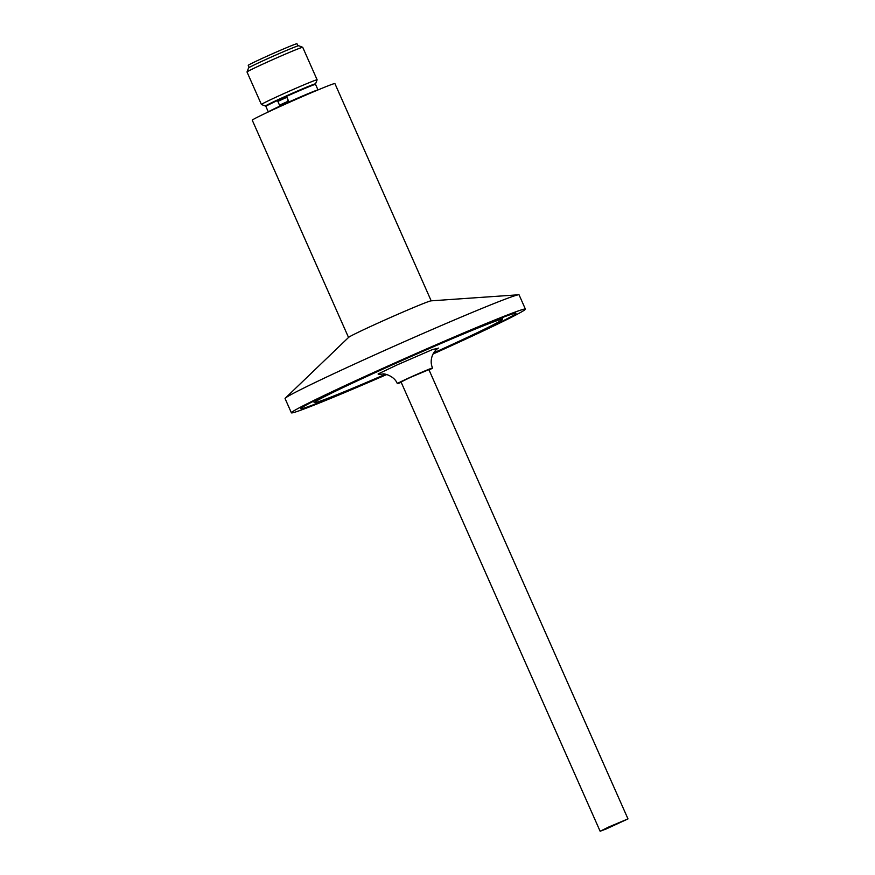 <?xml version="1.0" encoding="UTF-8"?>
<svg xmlns="http://www.w3.org/2000/svg" width="875" height="875" viewBox="0 0 875 875"><rect width="100%" height="100%" fill="white"/><g stroke="black" fill="none" stroke-linecap="round" stroke-linejoin="round"><path stroke-width="1.31" d="M315.459 83.967A27.42 0.798 156.1 0 0 315.569 83.847A27.42 0.798 156.1 0 0 281.739 98A27.3 0.787 -23.9 0 1 315.459 83.891L315.547 84.383A27.169 0.787 156.1 0 0 282.023 98.427A27.169 0.787 156.1 0 0 265.869 106.4L268.319 111.945M429.045 369.961A19.294 0.558 156.1 0 0 432.622 368.003A19.294 0.558 156.1 0 0 408.8 377.978A19.294 0.558 156.1 0 0 397.327 383.633A19.294 0.558 156.1 0 0 401.188 382.309M431.189 300.836L334.906 83.584A45.194 1.312 156.1 0 0 279.136 106.947A45.194 1.312 156.1 0 0 252.262 120.203L348.534 337.466M386.706 374.544A127.98 3.708 -23.9 0 1 291.386 412.814L285.075 398.584A127.98 3.708 -23.9 0 1 285.327 398.147L348.644 337.356A45.194 1.312 -23.9 0 1 375.43 324.253A45.194 1.312 -23.9 0 1 428.597 301.558A45.194 1.312 -23.9 0 1 431.036 300.847L518.602 294.777A127.98 3.708 -23.9 0 1 519.094 294.886L525.394 309.116A127.98 3.708 -23.9 0 1 449.312 346.642A127.98 3.708 -23.9 0 1 433.016 354.025M285.327 398.147A127.98 3.708 -23.9 0 1 361.167 361.047A127.98 3.708 -23.9 0 1 511.711 296.789A127.98 3.708 -23.9 0 1 518.602 294.777M291.386 412.814A127.98 3.708 -23.9 0 1 367.478 375.288A127.98 3.708 -23.9 0 1 525.394 309.116M288.192 101.194L286.912 97.311L288.575 101.052A27.169 0.787 156.1 0 0 284.08 103.086A27.169 0.787 156.1 0 0 279.891 105.011L288.575 101.052M386.225 374.423A117.688 3.402 -23.9 0 1 300.792 408.603A117.688 3.402 -23.9 0 1 370.77 374.139A117.688 3.402 -23.9 0 1 515.966 313.25A117.688 3.402 -23.9 0 1 446.02 347.802A117.688 3.402 -23.9 0 1 433.256 353.587M315.569 83.847L317.122 79.833A30.472 0.886 156.1 0 0 317.122 79.8A30.472 0.886 156.1 0 0 279.53 95.561A30.472 0.886 156.1 0 0 261.406 104.497A30.472 0.886 156.1 0 0 261.428 104.508L265.453 106.061A27.42 0.798 156.1 0 0 265.617 106.061M385.47 374.27A102.714 2.975 -23.9 0 1 314.508 402.609A102.714 2.975 -23.9 0 1 375.55 372.466A102.714 2.975 -23.9 0 1 502.316 319.386A102.714 2.975 -23.9 0 1 441.23 349.475A102.714 2.975 -23.9 0 1 433.639 352.92M317.122 79.8L302.728 47.316A30.472 0.886 156.1 0 0 302.706 47.294A30.472 0.886 156.1 0 0 265.125 63.066A30.472 0.886 156.1 0 0 247.013 71.969A30.472 0.886 156.1 0 0 247.013 72.002L261.406 104.497M609.186 826.787L627.987 818.902L606.189 828.964L600.13 831.25L609.186 826.787M600.13 831.25L401.045 381.992L410.102 377.519L428.903 369.644L627.987 818.902M302.706 47.294L298.692 45.741A27.42 0.798 156.1 0 0 264.873 59.938A27.42 0.798 156.1 0 0 248.566 67.955L247.013 71.969M297.938 45.905L296.986 43.75A26.666 0.777 156.1 0 0 264.086 57.531A26.666 0.777 156.1 0 0 248.238 65.352L249.189 67.506M286.53 97.453L277.856 101.402L279.508 105.142M265.869 106.4L265.552 106.006A27.3 0.787 -23.9 0 1 281.772 97.989A27.42 0.798 156.1 0 0 265.453 106.061M268.341 111.934A27.169 0.787 -23.9 0 1 284.484 104.005A27.169 0.787 -23.9 0 1 317.975 89.939M379.269 374.358L378.088 373.975L397.031 364.941L432.589 349.508L437.872 348.392M438.342 348.075L438.364 348.075C432.02 352.122 429.275 361.375 432.622 368.003M315.547 84.383L317.997 89.928M502.316 319.386L502.283 317.581M314.508 402.609L313.184 401.384M397.327 383.633C394.395 375.867 383.841 373.264 382.802 373.997L378.711 374.5"/></g></svg>
